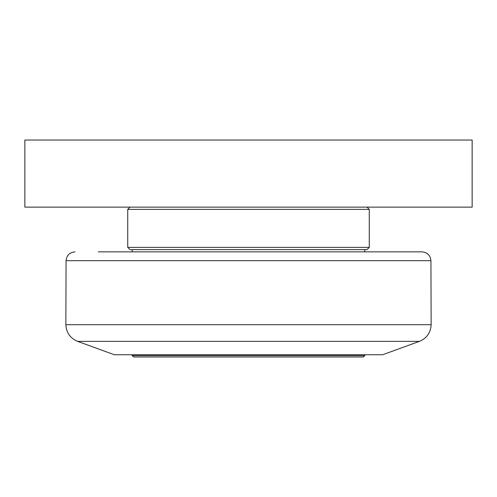 <?xml version="1.0" encoding="UTF-8"?>
<svg xmlns="http://www.w3.org/2000/svg" width="497" height="497" viewBox="0 0 497 497"><rect width="100%" height="100%" fill="white"/><g stroke="black" fill="none" stroke-linecap="round" stroke-linejoin="round"><path stroke-width="0.75" d="M364.798 354.734L364.798 355.628L132.202 355.628L132.202 354.734M132.202 355.628L133.544 356.97L363.456 356.97L364.798 355.628M419.375 341.383L382.69 354.734L114.31 354.734L77.625 341.383L419.375 341.383C426.774 338.264 430.694 332.704 431.147 324.69L65.852 324.69C66.306 332.704 70.226 338.264 77.625 341.383M65.852 324.69L66.07 260.676L430.93 260.676C430.346 255.309 427.364 252.37 421.984 251.855L98.257 251.855M129.965 249.618L367.034 249.618L369.271 247.382L127.729 247.382L129.965 249.618M129.965 207.125L127.729 209.361L369.271 209.361L369.271 247.382M24.85 207.125L472.15 207.125L472.15 140.03L24.85 140.03L24.85 207.125M132.202 249.618L132.202 251.855M364.798 249.618L364.798 251.855M430.93 260.676L431.147 324.69M66.07 260.676C66.654 255.309 69.636 252.37 75.016 251.855M127.729 209.361L127.729 247.382M367.034 207.125L369.271 209.361"/></g></svg>
